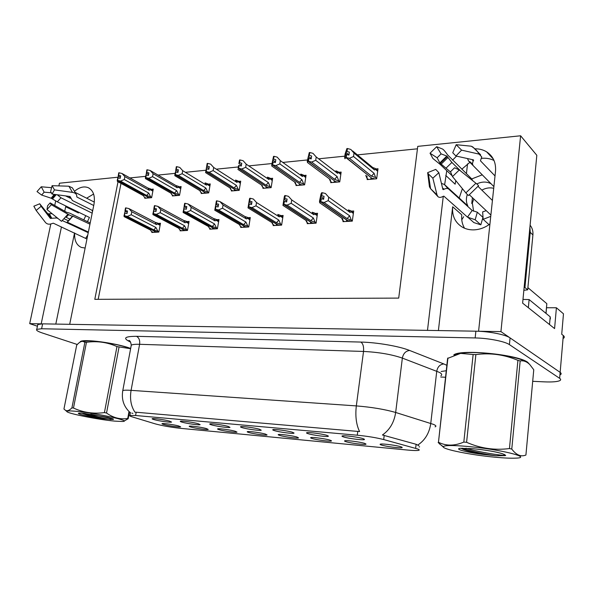 <?xml version="1.0" encoding="UTF-8"?>
<svg xmlns="http://www.w3.org/2000/svg" width="594" height="594" viewBox="0 0 594 594"><rect width="100%" height="100%" fill="white"/><g stroke="black" fill="none" stroke-linecap="round" stroke-linejoin="round"><path stroke-width="0.89" d="M85.128 248.04L81.371 247.438C76.47 245.174 74.243 240.362 74.681 233.011M464.53 228.23C462.177 224.242 461.263 219.765 461.79 214.813L452.665 206.764C451.9 216.038 455.264 222.906 462.741 227.376C466.171 229.202 469.995 230.027 474.22 229.856C479.796 229.544 485.038 227.599 489.939 224.005M401.188 446.851C397.386 445.47 382.959 443.54 380.576 444.097C379.737 444.253 379.974 444.542 381.281 444.98C385.521 446.48 400.995 448.44 402.168 447.616L401.188 446.851M292.463 432.254C288.09 430.858 275.178 429.076 273.129 429.581C272.29 429.752 272.728 430.101 274.443 430.62C279.262 432.12 293.042 433.932 293.993 433.175L292.463 432.254M326.99 435.395C322.728 433.969 309.184 432.12 306.964 432.655C306.096 432.826 306.467 433.167 308.086 433.672C312.8 435.216 327.294 437.087 328.348 436.286L326.99 435.395M198.121 423.685C193.533 422.371 182.195 420.76 180.554 421.183C179.819 421.354 180.435 421.71 182.425 422.26C187.429 423.671 199.436 425.304 200.133 424.658L198.121 423.685M265.496 434.103C261.234 432.818 249.287 431.147 247.535 431.593C246.807 431.749 247.282 432.068 248.968 432.551C253.631 433.932 266.312 435.625 267.092 434.964L265.496 434.103M206.356 428.549C201.967 427.309 190.971 425.742 189.449 426.143C188.773 426.292 189.36 426.618 191.201 427.123C195.968 428.452 207.596 430.034 208.234 429.44L206.356 428.549M363.253 438.684C359.125 437.229 344.884 435.313 342.478 435.877C341.58 436.055 341.884 436.39 343.391 436.88C347.98 438.454 363.268 440.399 364.441 439.553L363.253 438.684M297.089 437.073C292.909 435.758 280.435 434.036 278.541 434.504C277.784 434.66 278.207 434.971 279.804 435.447C284.392 436.857 297.676 438.61 298.537 437.912L297.089 437.073M364.827 443.436C360.877 442.077 347.163 440.221 344.958 440.748C344.149 440.897 344.446 441.201 345.857 441.654C350.23 443.124 364.909 445.003 365.963 444.23L364.827 443.436M330.167 440.184C326.091 438.847 313.023 437.058 310.989 437.555C310.202 437.704 310.565 438.016 312.065 438.483C316.557 439.916 330.502 441.728 331.459 440.993L330.167 440.184M228.133 426.41C223.596 425.066 211.783 423.403 210.024 423.856C209.244 424.027 209.816 424.376 211.716 424.918C216.669 426.358 229.217 428.044 229.989 427.368L228.133 426.41M259.548 429.269C255.086 427.895 242.746 426.173 240.845 426.648C240.043 426.819 240.54 427.175 242.359 427.702C247.253 429.172 260.387 430.917 261.241 430.204L259.548 429.269M178.645 425.943C174.213 424.725 163.625 423.21 162.214 423.589C161.561 423.737 162.199 424.064 164.115 424.576C168.911 425.883 180.079 427.413 180.658 426.848L178.645 425.943M235.276 431.266C230.947 430.004 219.498 428.385 217.864 428.809C217.159 428.957 217.694 429.284 219.461 429.781C224.183 431.133 236.315 432.766 237.021 432.142L235.276 431.266M169.424 421.079C164.783 419.787 153.883 418.221 152.361 418.629C151.656 418.792 152.331 419.156 154.395 419.713C159.43 421.094 170.953 422.676 171.577 422.067L169.424 421.079M417.404 448.901L383.694 439.56C376.314 437.674 367.5 436.219 357.269 435.209L135.588 415.51L129.9 415.444C129.188 415.703 129.967 416.186 132.239 416.884L155.286 423.878C162.259 425.757 170.604 427.235 180.301 428.311L407.774 450.074C413.454 450.601 417.107 450.683 418.74 450.326C419.743 450.044 419.297 449.569 417.404 448.901M563.565 338.231C564.627 337.429 564.538 336.531 563.305 335.521L560.149 372.371C561.404 373.255 561.501 374.02 560.446 374.673C561.501 374.02 561.404 373.255 560.149 372.371L500.935 331.615L478.593 331.244L495.507 171.317C496.146 162.667 493.176 156.17 486.605 151.834C483.308 149.844 479.596 148.834 475.452 148.812M456.526 156.133L452.561 160.135M446.762 170.656L444.646 184.727M494.022 160.491C490.243 158.598 486.07 157.885 481.504 158.353M470.463 161.991L469.951 162.288M469.891 162.318L461.813 169.201M455.798 180.628L455.13 184.192L445.738 175.423M41.276 323.864L29.7 323.641L37.422 326.225M443.287 196.25L427.487 330.375L69.691 324.317L93.956 204.418C95.315 195.946 93.377 190.355 88.127 187.637C83.954 186.078 79.522 187.199 74.837 191.016M546.562 307.744L556.407 307.766L554.581 328.579L522.623 303.148L536.82 155.301L520.611 135.781L500.935 331.615M556.407 307.766L563.476 313.81L561.716 334.251L563.305 335.521M118.08 177.19L59.445 183.219L58.873 185.9M55.68 200.987L54.722 205.494M50.802 224.005L29.7 323.641M65.845 205.992L64.731 211.226M61.449 226.93L41.194 323.834M69.899 196.651L69.231 197.72M118.02 181.771L94.795 299.331L398.708 298.099L417.753 146.362L520.611 135.781M466.424 173.715L467.53 163.877M417.448 148.812L357.425 154.886M344.78 156.17L318.644 158.813M307.44 159.949L282.833 162.444M271.963 163.543L248.767 165.897M238.209 166.966L216.32 169.179M205.97 170.226L185.38 172.312M175.089 173.359L158.026 175.082M145.612 176.344L129.93 177.933M120.998 183.398L98.188 299.317M367.292 178.549L367.151 179.581L376.655 178.787L378.007 168.741L375.816 168.934M330.843 181.66L330.702 182.648L339.746 181.883L341.149 172.082L338.959 172.275M337.266 172.431L336.501 172.498M263.06 187.437L262.919 188.335L271.131 187.645L272.631 178.289L270.456 178.482M268.622 178.653L267.738 178.735M231.497 190.125L231.356 190.986L239.189 190.332L240.726 181.177L238.573 181.378M236.672 181.549L235.744 181.63M201.344 192.686L201.203 193.518L208.694 192.894L210.254 183.94L208.115 184.133M206.163 184.311L205.197 184.4M172.512 195.136L172.364 195.946L179.529 195.344L181.125 186.583L179.009 186.776M296.139 184.615L295.998 185.558L304.611 184.838L306.066 175.26L303.883 175.453M302.116 175.616L301.292 175.69M144.914 197.483L144.765 198.262L151.626 197.683L153.245 189.107L151.143 189.3M343.117 220.656L342.976 221.651L352.301 221.124L353.705 210.996L351.336 211.152M349.651 211.256L348.507 211.33M307.35 222.728L307.209 223.671L316.082 223.173L317.538 213.291L315.176 213.439M313.424 213.55L312.192 213.632M240.837 226.566L240.689 227.435L248.752 226.982L250.297 217.553L247.958 217.701M209.853 228.348L209.712 229.187L217.404 228.749L218.986 219.542L216.662 219.683M180.257 230.056L180.108 230.858L187.466 230.442L189.078 221.436L186.768 221.584M273.299 224.695L273.158 225.601L281.608 225.119L283.115 215.474L280.754 215.622M278.942 215.741L277.621 215.822M151.953 231.682L151.804 232.462L158.843 232.068L160.477 223.247L158.19 223.396M452.665 206.764L438.402 330.561M74.54 232.945L55.799 324.079M65.674 206.749L78.46 212.956L78.623 212.207M86.657 198.21L93.6 194.023M529.707 364.486L527.672 362.258C517.523 354.447 460.64 348.953 453.786 354.9M130.665 348.433L130.086 348.225C115.592 342.946 83.093 338.654 80.368 341.609L79.96 342.181M135.588 415.51L136.189 412.236L134.949 412.191C130.992 406.266 129.7 398.99 131.081 390.355L356.326 405.902C371.636 407.15 384.749 409.34 395.663 412.466C394.178 422.356 389.761 429.863 382.432 434.979L416.112 444.29L418.881 445.745M532.692 381.311L544.342 381.86C552.316 382.187 557.514 381.756 559.942 380.561C560.996 379.93 560.892 379.187 559.637 378.326L560.149 372.371L510.075 337.904C505.62 334.615 488.988 331.341 475.876 331.192L42.627 323.856L37.786 324.502L37.615 325.297M136.189 412.236L359.593 431.571C356.252 424.688 355.16 416.134 356.326 405.902L363.528 351.448L139.605 344.305C135.187 344.178 132.41 344.468 131.274 345.181L131.044 346.421M132.878 413.379L131.809 413.12M440.733 377.019L445.485 377.235M559.637 378.326L509.414 344.624C504.952 341.409 488.283 338.142 475.163 337.941L41.602 328.757L36.761 329.358C35.855 330.219 37.749 331.437 42.449 333.019L77.309 344.505M158.925 231.593L153.839 229.908L127.361 216.394L124.406 215.711L124.918 213.105L127.019 213.588L127.524 210.989L125.007 210.536L125.082 211.167L127.272 212.303M155.324 232.261L154.44 231.809L155.539 231.749L124.094 215.733L124.101 216.624L150.616 230.101L151.336 231.37L153.326 232.38M157.774 230.999L155.895 227.472L131.207 214.753L131.779 211.768L156.437 224.569L157.514 223.953L157.321 222.95L155.257 222.334L128.876 208.583L125.928 207.9L125.423 210.499M125.007 210.536L125.512 207.93L125.928 207.9M124.406 215.711L155.739 231.734L157.737 232.128M124.688 213.172L125.082 211.167M124.785 213.224L123.99 215.741M156.437 224.569L155.257 222.334M131.207 214.753L127.361 216.394M128.876 208.583L131.779 211.768M153.839 229.908L155.895 227.472M124.302 215.719L124.918 213.105M124.606 213.127L124.094 215.733M151.715 197.238L146.711 195.485L120.515 181.081L117.515 180.398L148.611 197.468L150.43 197.787M117.515 180.398L118.013 177.866L120.181 178.349L120.686 175.817L118.614 175.327L119.119 172.795L118.711 172.839L118.295 176.069L120.404 177.235M117.619 180.39L118.117 177.858M117.211 180.428L117.812 177.888L117.337 181.393L143.562 195.76L144.297 197.149L146.124 198.144M148.433 197.371L117.315 180.42M148.418 197.483L147.342 197.579L148.084 197.98M150.572 196.614L148.715 193.072L124.295 179.529L120.515 181.081M146.711 195.485L148.715 193.072M148.106 188.12L122.008 173.493L124.859 176.626L149.25 190.251L148.106 188.12L150.193 188.766L150.312 189.686L152.866 191.119M149.25 190.251L150.312 189.686M124.295 179.529L124.859 176.626M122.008 173.493L119.119 172.795M118.614 175.327L118.213 175.364M117.924 177.948L118.295 176.069M187.548 229.975L182.425 228.237L156.333 214.345L153.334 213.647L153.839 210.981L155.97 211.479L156.467 208.821L153.898 208.353L153.913 209.006L156.207 210.246M183.717 230.658L182.841 230.197L183.999 230.13L153.007 213.677L152.918 214.59L179.061 228.438L179.67 229.744L181.623 230.776M179.381 229.284L178.801 228.296M186.397 229.358L184.548 225.742L160.224 212.674L160.796 209.623L185.083 222.78L186.137 222.149L185.937 221.139L183.821 220.5L157.826 206.363L154.834 205.658L154.336 208.323M153.898 208.353L154.395 205.695L154.834 205.658M153.334 213.647L184.207 230.116L186.241 230.517M153.534 211.019L153.913 209.006M153.698 211.108L152.896 213.684M185.083 222.78L183.821 220.5M160.224 212.674L156.333 214.345M157.826 206.363L160.796 209.623M182.425 228.237L184.548 225.742M153.222 213.662L153.839 210.981M153.512 211.004L153.007 213.677M217.486 228.282L212.333 226.492L186.687 212.207L183.643 211.486L184.133 208.761L186.308 209.274L186.798 206.549L184.17 206.066L184.11 206.749L186.516 208.1M213.409 228.98L212.548 228.504L213.758 228.43L183.301 211.516L183.108 212.459L208.806 226.693L209.296 228.037L208.397 226.47M211.219 229.106L209.296 228.037M216.335 227.636L214.523 223.938L190.622 210.499L191.186 207.373L215.043 220.901L216.082 220.263L215.867 219.245L213.699 218.577L188.157 204.032L185.113 203.311L184.623 206.036M184.17 206.066L184.66 203.348L185.113 203.311M183.643 211.486L213.974 228.423L216.045 228.831M183.739 208.791L184.11 206.749M183.992 208.895L183.182 211.523M215.043 220.901L213.699 218.577M190.622 210.499L186.687 212.207M188.157 204.032L191.186 207.373M212.333 226.492L214.523 223.938M183.524 211.501L184.133 208.761M183.791 208.784L183.301 211.516M248.827 226.507L243.637 224.658L218.525 209.957L215.429 209.222L215.912 206.43L218.117 206.95L218.599 204.165L215.912 203.675L215.785 204.373L218.302 205.866M244.483 227.22L243.644 226.73L244.906 226.663L215.073 209.251L214.768 210.224L216.394 200.891L216.877 200.854L216.394 203.638M242.189 227.353L240.31 226.255L239.946 224.874L214.768 210.224M240.31 226.255L239.375 224.539M247.683 225.831L245.909 222.045L222.505 208.212L223.054 205.012L246.421 218.941L247.431 218.288L247.208 217.263L244.98 216.558L219.966 201.589L216.877 200.854M215.429 209.222L245.136 226.648L247.245 227.064M214.946 209.259L215.785 204.373M216.394 200.891L215.912 203.675M246.421 218.941L244.98 216.558M222.505 208.212L218.525 209.957M219.966 201.589L223.054 205.012M243.637 224.658L245.909 222.045M215.31 209.229L215.912 206.43M215.429 206.467L215.073 209.251M179.611 194.899L174.569 193.087L148.738 178.274L145.686 177.576L176.366 195.129L178.222 195.448M145.686 177.576L146.183 174.985L148.389 175.482L148.886 172.891L146.785 172.386L147.282 169.802L146.852 169.847L146.391 173.151L148.589 174.428M145.797 177.561L146.295 174.97M145.374 177.606L145.976 175.007L145.411 178.601L171.287 193.369L171.918 194.802L170.975 193.191M176.18 195.025L145.478 177.591M176.158 195.144L175.03 195.24L175.765 195.656M178.475 194.245L176.648 190.622L152.561 176.685L148.738 178.274M174.569 193.087L176.648 190.622M175.95 185.566L150.215 170.515L153.126 173.723L177.175 187.734L175.95 185.566L178.089 186.241L178.222 187.162L180.747 188.647M177.175 187.734L178.222 187.162M152.561 176.685L153.126 173.723M150.215 170.515L147.282 169.802M146.785 172.386L146.362 172.431M146.027 175.037L146.391 173.151M171.918 194.802L173.723 195.827M208.769 192.449L203.697 190.585L178.282 175.334L175.178 174.614L205.361 192.679L207.254 193.013M175.178 174.614L175.668 171.963L177.91 172.475L178.4 169.832L176.27 169.312L176.752 166.669L176.307 166.714L175.787 170.099L178.096 171.495M175.297 174.606L175.779 171.956M174.851 174.651L175.453 171.985L174.799 175.675L200.26 190.874L200.779 192.352L199.807 190.607M175.787 170.099L175.646 172.104M205.168 192.567L174.963 174.636M205.145 192.701L203.965 192.798L204.685 193.228M207.633 191.765L205.836 188.053L182.15 173.715L178.282 175.334M203.697 190.585L205.836 188.053M176.752 166.669L179.737 167.404L182.707 170.678L206.356 185.105L205.049 182.893L207.239 183.605L207.388 184.526L209.89 186.063M206.356 185.105L207.388 184.526M182.15 173.715L182.707 170.678M176.27 169.312L175.824 169.357M200.779 192.352L202.554 193.406M239.263 189.894L234.162 187.964L209.237 172.253L206.088 171.518L235.684 190.125L237.622 190.459M206.088 171.518L206.564 168.807L208.85 169.327L209.326 166.624L207.158 166.09L207.64 163.387L207.172 163.432L206.586 166.907L208.999 168.444M206.207 171.503L206.682 168.793M205.739 171.547L206.333 168.83L205.591 172.616L230.569 188.268L230.962 189.79L229.952 187.882M235.484 189.998L205.858 171.54M235.462 190.139L234.229 190.243L234.934 190.689M238.135 189.182L236.375 185.373L213.149 170.604L209.237 172.253M234.162 187.964L236.375 185.373M207.64 163.387L210.662 164.137L213.699 167.493L236.88 182.358L235.491 180.101L236.865 180.494L240.362 183.36M236.88 182.358L237.89 181.771M213.149 170.604L213.699 167.493M207.158 166.09L206.69 166.134M206.244 168.837L206.586 166.907M230.962 189.79L232.7 190.874M271.198 187.221L266.067 185.217L241.713 169.015L238.506 168.265L267.434 187.444L269.409 187.793M238.506 168.265L238.974 165.488L241.298 166.023L241.758 163.261L239.568 162.704L240.028 159.942L239.538 159.994L238.885 163.558L241.424 165.258M238.632 168.251L239.1 165.474M238.885 163.558L239.538 159.994M238.602 165.526L238.135 168.302M267.226 187.303L238.261 168.288M267.196 187.466L265.912 187.57L266.595 188.031M270.077 186.464L268.354 182.566L245.671 167.337L241.713 169.015M266.067 185.217L268.354 182.566M240.028 159.942L243.109 160.714L246.198 164.159L268.852 179.485L267.359 177.175L268.755 177.576L272.267 180.539M268.852 179.485L269.839 178.883M245.671 167.337L246.198 164.159M239.568 162.704L239.07 162.756M237.882 169.401L262.036 185.365M262.303 185.536L262.563 187.103L261.509 185.016M262.563 187.103L264.263 188.224M495.017 175.95L480.449 160.803L481.734 156.898L479.128 154.128L461.583 150.133L455.932 156.007L473.463 159.883L472.393 163.796L473.128 165.585L493.889 186.613M478.022 186.39L492.426 200.468M490.889 215.035L469.394 194.825M486.226 210.655L482.64 211.895L483.167 219.334L490.748 216.364M483.167 219.334L488.751 224.443L489.627 224.235M468.087 217.478L473.856 222.587L480.836 224.836L482.952 217.367L477.324 212.207L472.178 210.476L448.767 189.144C447.653 188.194 446.139 188.216 444.208 189.211L442.894 189.493L438.855 172.676L435.736 169.394L427.658 172.661L428.415 173.953L430.553 188.669L429.455 186.768L427.658 172.661M438.855 172.676L432.855 178.185L437.028 194.921L437.897 196.577C439.04 197.646 440.622 197.661 442.641 196.607L443.859 196.154L467.478 217.129L475.178 219.758L480.836 224.836M462.399 188.677L459.028 198.493M450.727 172.186L439.812 162.934L437.132 157.774L430.041 153.215L432.885 158.479L440.169 164.419L452.153 175.757M482.246 174.836L471.733 178.928L447.564 154.841C445.24 151.522 443.555 149.584 442.508 149.02L436.657 146.688L441.097 153.883L446.844 156.044L451.886 162.444L460.996 171.317M476.767 183.932C481.89 181.512 486.649 181.445 491.045 183.746L468.525 160.937L467.523 158.568M472.133 203.727L473.76 198.938M481.831 190.117C485.795 187.964 489.76 187.362 493.711 188.305M472.46 203.705L473.589 211.204M441.439 183.42L444.312 184.422L467.834 205.903C466.09 202.435 465.919 198.634 467.315 194.513M437.132 157.774L441.097 153.883M461.583 150.133L456.185 144.706L452.739 152.755L455.932 156.007M459.311 169.966L454.566 167.76L450.527 171.688L452.487 176.589L459.311 169.966L475.92 183.242C478.311 185.18 479.083 186.13 478.237 186.085L468.904 195.151C468.733 195.864 467.716 195.107 465.859 192.894L452.487 176.589M430.041 153.215L436.657 146.688M432.855 178.185L428.415 173.953M456.185 144.706L471.109 146.176L472.705 146.874L480.583 154.744M430.442 188.491L429.455 186.768M475.178 219.758L477.324 212.207M524.116 287.548L524.933 287.518L530.227 232.299L529.885 227.472M463.669 216.713L461.761 219.832M524.933 287.518L527.687 289.827L532.907 234.957C533.219 231.207 532.283 227.948 530.108 225.193M527.687 289.827L523.856 290.31M528.133 307.529L550.141 325.044M550.393 318.926L550.207 316.825L529.12 299.576L528.363 307.529M522.98 299.421L529.12 299.576M472.178 210.476L467.478 217.129M467.433 206.155L467.834 205.903M471.733 178.928L472.661 180.635M75.668 192.634L94.312 202.094M93.733 205.502L76.901 197.037L76.775 195.961C76.648 194.052 75.223 192.85 72.49 192.374L54.477 189.88L52.034 194.067L69.995 196.495L72.409 200.527L92.701 210.595M90.199 222.965L69.788 213.164L66.691 212.348L50.156 202.881L51.322 204.715L67.939 214.226C70.612 215.726 72.178 216.342 72.646 216.082L89.954 224.176M88.365 232.046L67.374 222.223L66.795 222.542L72.646 216.082M58.227 218.666L56.705 217.961L50.342 218.369L41.127 206.304L36.152 210.447L45.456 222.46C47.089 224.302 49.309 224.666 52.109 223.552L53.319 223.196L86.954 239.018M85.788 215.689L83.776 219.877M70.419 198.307L65.578 195.901M68.711 214.657L66.075 217.27L70.255 219.253M88.231 232.692L62.4 220.619M64.286 218.844L68.652 220.894M87.444 221.636L89.449 217.463L57.314 201.841L51.151 198.21L41.625 195.047L44.164 192.181L51.544 192.775M57.276 194.773L60.959 197.772L92.181 213.164M69.936 196.718L69.543 196.436M41.127 206.304L39.739 203.779L47.824 213.818L52.057 213.677M54.477 189.88L52.079 185.684L50.616 191.565L52.034 194.067M50.156 202.881L47.587 205.754L46.985 209.571L51.322 204.715M41.625 195.047L37.014 191.58L41.268 186.783L44.164 192.181M36.152 210.447L33.843 206.207L39.739 203.779M51.581 187.689L41.268 186.783M52.079 185.684L68.867 186.212L72.409 187.875L76.374 194.505M67.939 214.226L61.516 221.332L46.985 209.571M87.749 235.09L85.774 238.112M92.085 210.291L92.478 211.694M454.202 354.663L454.165 354.96C460.959 349.079 517.218 354.514 527.279 362.243L529.016 363.825M546.049 313.424L546.829 303.66L527.895 287.659M80.405 341.914L80.665 341.669C83.368 338.743 115.518 342.998 129.856 348.218L130.65 348.5M467.062 446.398C452.101 445.151 444.178 445.27 443.302 446.755C442.196 449.257 471.035 455.019 494.965 457.202C504.135 458.063 511.122 458.375 515.926 458.13C533.516 457.588 499.116 449.101 467.062 446.398M525.348 455.249L525.92 455.034L533.761 369.758L529.833 364.605C526.804 361.59 523.581 360.372 520.173 360.944L517.916 360.35C504.291 354.581 490.273 352.665 475.876 354.588L466.587 442.307L463.817 442.07L473.136 354.507L460.573 353.393L447.601 358.427L438.469 442.255C446.131 446.116 454.581 446.049 463.817 442.07M443.428 447.163L438.157 442.508M475.876 354.588L473.136 354.507M527.056 362.34C521.124 357.93 496.384 353.088 476.967 352.613C470.515 352.435 465.191 352.628 461.011 353.215L455.13 354.715M473.01 448.7L460.335 448.307C453.393 448.975 468.51 452.791 485.001 454.64L496.042 455.776L505.182 455.635L505.694 455.45L502.895 453.898C496.495 451.819 486.531 450.089 473.01 448.7M461.041 448.24C464.612 450.438 472.594 452.569 485.001 454.64M447.935 357.944L438.469 442.255M520.173 360.944L511.776 449.057L509.459 448.559L517.916 360.35M511.776 449.057C516.275 455.063 520.983 457.061 525.92 455.034M466.587 442.307C480.36 448.388 494.646 450.467 509.459 448.559M466.008 448.225C478.512 452.19 501.41 455.539 505.204 455.457L505.694 455.45L504.254 454.38M462.169 448.188C471.978 451.47 483.264 454.002 496.042 455.776M75.282 411.226C69.639 410.744 66.818 410.81 66.818 411.442C66.387 413.29 98.344 419.668 114.813 421.124L122.446 421.48C133.42 421.265 95.471 412.897 75.282 411.226M130.613 348.7L116.973 346.584C107.38 342.248 97.208 340.815 86.464 342.278L73.478 408.026L71.911 407.892L84.905 342.226L82.566 341.312C80.806 341.35 78.846 342.641 76.693 345.196L63.944 409.014L65.511 410.35C67.278 411.256 69.409 410.432 71.911 407.892M86.056 414.649L88.068 415.035M86.464 342.278L84.905 342.226M130.635 348.567C121.139 344.973 100.393 341.09 89.152 340.837L81.549 341.439M83.606 413.313L79.047 413.164C74.718 413.565 92.278 417.508 104.284 418.889L113.32 419.483L112.986 418.844L107.663 417.374L83.606 413.313M81.638 413.164C86.984 415.258 94.535 417.166 104.284 418.889M119.052 347.045L106.534 413.016L104.418 412.607L116.973 346.584M129.425 411.924L128.17 418.725L127.732 418.48L129.009 411.531M128.17 418.725L123.946 421.161M106.534 413.016C113.216 417.834 120.278 419.654 127.732 418.48M73.478 408.026C83.138 412.533 93.451 414.063 104.418 412.607M90.771 414.189L113.187 418.948M84.764 413.424C94.973 416.357 103.712 418.414 110.996 419.594M281.682 224.658L276.462 222.743L251.953 207.596L248.812 206.846L249.287 203.98L251.522 204.522L251.99 201.663L249.25 201.158L249.035 201.886L251.685 203.534M277.042 225.378L276.225 224.874L277.554 224.799L248.433 206.868L248.01 207.878L249.413 199.332L249.718 198.307L250.223 198.27L249.755 201.121M274.643 225.512L272.802 224.391L272.587 222.965L248.01 207.878M272.802 224.391L271.829 222.505M280.294 216.216L280.049 215.184L277.762 214.449L279.306 216.884L280.294 216.216L282.751 217.768M280.539 223.945L278.809 220.062L255.984 205.814L256.519 202.532L253.363 199.027L250.223 198.27M248.812 206.846L277.792 224.784L279.937 225.215M256.519 202.532L279.306 216.884M248.307 206.875L249.035 201.886M249.718 198.307L249.25 201.158M255.984 205.814L251.953 207.596M276.462 222.743L278.809 220.062M248.686 206.853L249.287 203.98M248.775 204.017L248.433 206.868M316.149 222.713L310.907 220.723L287.102 205.116L283.91 204.343L284.37 201.403L286.642 201.96L287.102 199.035L284.296 198.515L283.984 199.265L286.776 201.114M311.204 223.448L310.41 222.928L311.798 222.847L283.516 204.366L282.952 205.405L284.318 196.651L284.749 195.589L285.283 195.552L284.823 198.478M308.68 223.589L306.898 222.431L306.838 220.961L282.952 205.405M306.898 222.431L305.888 220.344M314.783 214.04L314.516 213.008L312.169 212.236L313.818 214.724L314.783 214.04L317.189 215.659M315.013 221.963L313.335 217.976L291.179 203.289L291.699 199.926L288.469 196.332L285.283 195.552M283.91 204.343L312.05 222.832L314.241 223.277M291.699 199.926L313.818 214.724M283.375 204.381L283.984 199.265M284.749 195.589L284.296 198.515M291.179 203.289L287.102 205.116M310.907 220.723L313.335 217.976M283.776 204.351L284.37 201.403M283.835 201.448L283.516 204.366M352.361 220.678L347.096 218.607L324.101 202.502L320.857 201.708L321.302 198.693L323.619 199.265L324.057 196.265L321.183 195.73L320.775 196.51L323.715 198.582M347.082 221.421L346.309 220.886L347.772 220.797L320.441 201.737L319.728 202.814L319.49 201.262L321.057 193.83L322.186 192.686L321.748 195.693M344.431 221.569L342.708 220.374L342.82 218.859L319.728 202.814M342.708 220.374L341.654 218.05M351.009 211.761L350.735 210.729L348.314 209.912L350.089 212.452L351.009 211.761L353.363 213.446M351.232 219.884L349.621 215.793L328.222 200.631L328.727 197.186L325.423 193.496L322.186 192.686M320.857 201.708L348.039 220.782L349.51 220.701L350.274 221.235M328.727 197.186L350.089 212.452M320.3 201.745L320.775 196.51M342.322 218.51L342.82 218.859M321.629 192.731L321.183 195.73M328.222 200.631L324.101 202.502M347.096 218.607L349.621 215.793M320.715 201.715L321.302 198.693M320.738 198.738L320.441 201.737M304.67 184.415L299.51 182.336L275.816 165.622L272.549 164.85L300.705 184.637L302.732 184.994M272.549 164.85L273.01 162.006L275.371 162.556L275.824 159.727L273.596 159.155L274.049 156.326L273.53 156.378L272.809 160.038L275.475 161.932M272.683 164.835L273.136 161.991M272.809 160.038L272.297 164.872L271.785 166.023L271.777 164.709L273.53 156.378M272.624 162.043L272.163 164.887M300.49 184.482L272.297 164.872M300.46 184.66L299.109 184.771L299.777 185.239M303.556 183.628L301.886 179.618L279.819 163.907L275.816 165.622M299.51 182.336L301.886 179.618M274.049 156.326L277.175 157.12L280.331 160.647L302.368 176.463L300.772 174.109L302.183 174.525L305.71 177.576M302.368 176.463L303.326 175.861M279.819 163.907L280.331 160.647M273.596 159.155L273.077 159.207M271.785 166.023L295.084 182.336M295.567 182.677L295.678 184.296L294.587 181.987M295.678 184.296L297.327 185.447M339.798 181.482L334.622 179.314L311.672 162.058L308.353 161.256L335.625 181.69L337.689 182.061M308.353 161.256L308.791 158.346L311.204 158.91L311.642 156.007L309.377 155.42L309.816 152.517L309.274 152.576L308.464 156.333L311.271 158.464M308.494 161.241L308.932 158.331M308.464 156.333L308.086 161.286L307.44 162.481L307.261 161.145L309.274 152.576M308.39 158.39L307.944 161.293M335.395 181.519L308.086 161.286M335.365 181.712L333.947 181.831L334.593 182.321M338.691 180.643L337.08 176.529L315.718 160.298L311.672 162.058M334.622 179.314L337.08 176.529M309.816 152.517L312.986 153.341L316.216 156.965L337.541 173.3L335.84 170.886L337.266 171.317L340.808 174.48M337.541 173.3L338.469 172.683M315.718 160.298L316.216 156.965M309.377 155.42L308.835 155.48M307.44 162.481L329.744 179.128M330.472 179.67L330.42 181.341L329.291 178.787M330.42 181.341L332.024 182.536M376.707 178.393L375.616 177.509L371.51 176.143L349.428 158.301L346.05 157.477L372.297 178.601L373.797 178.475L374.413 178.972M346.05 157.477L346.473 154.492L348.923 155.071L349.346 152.094L347.045 151.492L347.468 148.515L346.896 148.574L346.005 152.443L348.96 154.841M346.198 157.462L346.621 154.477M346.005 152.443L345.767 157.507L344.966 158.747L344.609 157.395L345.092 153.995L346.896 148.574M346.05 154.537L345.619 157.521M372.059 178.4L345.767 157.507M372.03 178.623L370.537 178.749L371.161 179.247M375.616 177.509L374.064 173.285L353.519 156.497L349.428 158.301M371.51 176.143L374.064 173.285M372.728 167.523L375.178 168.421L375.401 169.342L377.673 171.221M352.591 150.906L372.765 167.553L374.51 169.973L375.401 169.342M347.468 148.515L350.839 149.45L353.994 153.081L374.51 169.973M353.519 156.497L353.994 153.081M347.045 151.492L346.473 151.552M367.122 176.5L366.134 175.698M367.151 176.515L366.914 178.245L365.756 175.408M366.914 178.245L368.458 179.477M415.637 448.366L416.112 444.29M472.401 197.735L471.77 203.46M383.694 439.56L384.221 435.335M357.269 435.209L357.781 431.341M440.882 375.742C442.382 374.836 441.839 373.693 439.248 372.312L402.353 358.1L395.663 412.466L433.323 424.331C435.981 425.438 436.568 426.277 435.083 426.848M417.834 445.017C425.081 440.184 429.395 432.989 430.761 423.433L436.746 371.22C437.615 366.817 439.983 364.397 443.829 363.944L446.829 365.303M122.616 391.468L122.787 390.592C123.886 390.139 126.656 390.058 131.081 390.355L139.605 344.305C140.065 340.325 139.018 337.667 136.472 336.323L360.885 342.07C376.952 342.404 399.25 346.25 409.615 350.46L443.829 363.944M130.598 342.099L130.368 341.996C122.468 338.231 124.502 336.338 136.472 336.323M446.22 370.738L441.134 371.502M509.414 344.624L510.075 337.904M475.163 337.941L475.876 331.192M41.602 328.757L42.627 323.856M409.615 350.46C405.709 350.972 403.289 353.519 402.353 358.1C391.646 354.425 378.705 352.205 363.528 351.448C363.914 346.755 363.038 343.629 360.885 342.07M157.514 223.953L160.098 225.297M186.137 222.149L188.699 223.537M216.082 220.263L218.614 221.703M247.431 218.288L249.933 219.78M468.525 160.937L472.527 164.605M448.047 188.677L444.312 184.422M446.257 167.931L451.886 162.444M441.275 164.033L447.943 157.507M472.178 159.593L473.18 161.16M444.208 189.211L442.545 188.053M440.347 163.387L447.304 156.571M473.329 159.853L473.633 160.373M443.406 189.649L442.849 189.3M439.812 162.934L446.844 156.044M471.109 146.176C474.532 148.062 477.197 150.713 479.128 154.128M437.028 194.921L430.553 188.669L437.897 196.577M475.92 183.242L465.859 192.894M550.207 316.825L549.532 324.376M530.227 232.299L532.907 234.957M76.737 196.48L76.901 197.037M72.965 216.053L67.374 222.223M56.705 217.961L55.554 216.506M57.314 201.841L60.959 197.772M52.465 199.012L56.23 194.632M70.062 196.51L70.344 197.408M51.708 218.132L49.317 213.818M51.745 198.53L55.094 194.483M50.95 218.466L48.456 213.966M51.151 198.21L54.269 194.372M48.797 216.342L47.824 213.818M68.867 186.212L72.49 192.374M72.735 215.986L67.077 222.23M546.829 303.66L545.953 313.342M493.369 159.11L486.605 151.834M129.9 415.444L130.45 412.481M331.303 440.614L331.459 440.993M365.785 443.815L365.963 444.23M364.241 439.085L364.441 439.553M328.17 435.855L328.348 436.286M293.83 432.781L293.993 433.175M401.967 447.171L402.168 447.616M89.33 188.261L88.127 187.637M130.197 412.615C123.767 406.764 121.295 399.428 122.787 390.592L131.274 345.181C130.769 342.07 129.982 340.481 128.898 340.436L130.324 341.654M419.126 447.007L419.624 446.807M36.761 329.358L37.786 324.502M157.328 222.943L160.246 224.465M150.438 230.004L150.713 230.398M150.193 188.766L153.014 190.347M143.34 195.634L143.703 196.176M185.937 221.131L188.847 222.713M178.816 228.304L179.158 228.831M215.867 219.238L218.755 220.879M208.479 226.514L208.895 227.198M247.208 217.256L250.067 218.971M239.523 224.629L240.021 225.512M178.089 186.234L180.888 187.875M170.998 193.198L171.436 193.896M207.239 183.598L210.016 185.298M199.881 190.652L200.401 191.535M237.734 180.836L240.488 182.61M230.086 187.964L230.687 189.085M269.669 177.948L272.386 179.796M261.702 185.142L262.385 186.546M473.856 222.587L468.139 217.508M472.393 163.796L468.748 161.071L472.787 165.154M69.78 196.473L70.337 197.602M443.302 446.755L439.308 443.748M461.011 353.215L460.573 353.393M66.818 411.442L65.511 410.35M83.472 341.015L82.566 341.312M113.32 419.483L113.395 419.082M280.056 215.177L282.878 216.966M272.037 222.631L272.616 223.775M314.523 213.001L317.307 214.872M306.148 220.515L306.801 221.978M350.98 210.892L353.475 212.689M341.958 218.258L342.671 220.129M303.14 174.918L305.821 176.856M294.817 182.158L295.589 183.925M338.506 171.926L340.904 173.775M329.566 178.994L330.398 181.215M375.475 168.651L377.769 170.552M366.053 175.646L366.773 177.925"/></g></svg>
